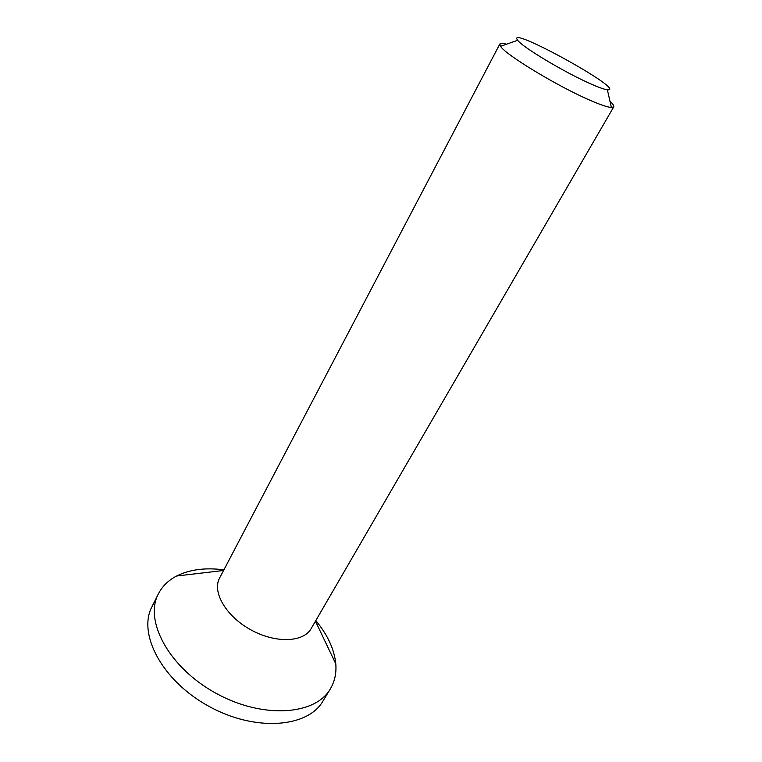 <?xml version="1.0" encoding="UTF-8"?>
<svg xmlns="http://www.w3.org/2000/svg" width="762" height="762" viewBox="0 0 762 762"><rect width="100%" height="100%" fill="white"/><g stroke="black" fill="none" stroke-linecap="round" stroke-linejoin="round"><path stroke-width="1.14" d="M590.112 83.591C564.223 72.18 522.075 46.882 517.674 40.281C504.787 23.393 628.526 91.707 607.381 89.802C604.295 89.421 598.541 87.354 590.112 83.591M506.578 44.196C502.644 43.129 500.396 43.063 499.843 44.006L500.567 46.32C505.301 54.635 557.813 86.458 590.055 100.27C600.513 104.823 607.619 107.223 611.381 107.49L613.734 106.88C614.229 105.908 612.981 104.042 609.971 101.27M499.843 44.006L219.589 578.063C211.931 591.874 225.943 616.201 250.765 629.793C275.492 643.557 303.543 642.452 311.153 628.602L613.734 106.88M223.904 569.852L220.047 569.395C203.187 567.747 188.709 569.947 176.622 576.005C168.383 580.292 162.296 586.264 158.353 593.931L152.009 606.628C137.474 633.67 161.925 680.609 208.597 706.174C255.108 732.044 307.858 727.729 322.993 701.021L330.346 688.877C334.747 681.466 336.556 673.122 335.794 663.873C334.318 649.31 327.66 634.879 315.801 620.582M158.353 593.931C143.98 620.639 168.812 667.426 215.789 693.163C262.595 719.195 315.411 715.28 330.346 688.877M517.674 40.281L500.567 46.32M607.381 89.802L611.381 107.49M223.571 570.481L176.622 576.005M315.449 621.192L335.794 663.873"/></g></svg>
